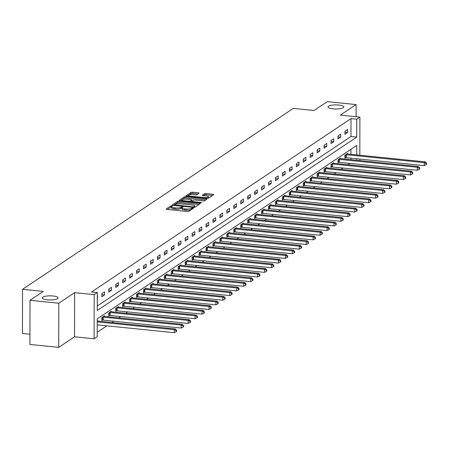 <?xml version="1.0" encoding="UTF-8"?>
<svg xmlns="http://www.w3.org/2000/svg" width="449" height="449" viewBox="0 0 449 449"><rect width="100%" height="100%" fill="white"/><g stroke="black" fill="none" stroke-linecap="round" stroke-linejoin="round"><path stroke-width="0.67" d="M171.95 205.765L170.856 205.889L166.214 208.993A1.212 0.314 0.1 0 0 166.13 209.105A1.212 0.314 0.1 0 0 166.905 209.402L187.261 211.468A1.212 0.314 0.1 0 0 188.833 211.294L193.474 208.19L192.986 207.904L191.291 208.431A3.878 1.005 0.1 0 1 186.273 208.998L184.578 208.824A3.878 1.005 0.1 0 1 182.092 207.881A3.878 1.005 0.1 0 1 182.356 207.522L183.012 207.04L182.468 206.837L180.773 207.359A3.878 1.005 0.1 0 1 175.755 207.926L174.06 207.758A3.878 1.005 0.1 0 1 171.574 206.815A3.878 1.005 0.1 0 1 171.838 206.456L172.495 205.973L171.95 205.765M171.574 206.944L167.325 209.442M192.015 209.167L191.285 209.621L191.291 208.431M182.092 208.016L180.767 208.555L180.773 207.359M333.063 108.871A7.908 2.049 0.1 0 0 343.816 106.98A7.908 2.049 0.1 0 0 338.759 105.06A7.908 2.049 0.1 0 0 328.006 106.952A7.908 2.049 0.1 0 0 333.063 108.871M47.341 299.792A7.908 2.049 0.1 0 0 58.095 297.906A7.908 2.049 0.1 0 0 53.038 295.986A7.908 2.049 0.1 0 0 42.285 297.878A7.908 2.049 0.1 0 0 47.341 299.792M199.025 193.205A1.212 0.314 0.1 0 0 199.109 193.092A1.212 0.314 0.1 0 0 198.335 192.795L192.621 192.217A1.212 0.314 0.1 0 0 191.055 192.391L185.897 195.837A1.212 0.314 0.1 0 0 185.819 195.949A1.212 0.314 0.1 0 0 186.593 196.247L206.95 198.312A1.212 0.314 0.1 0 0 208.516 198.138L213.673 194.692A1.212 0.314 0.1 0 0 213.752 194.58A1.212 0.314 0.1 0 0 212.978 194.282L206.08 193.586A1.212 0.314 0.1 0 0 204.514 193.76L202.308 195.236A1.212 0.314 0.1 0 0 202.224 195.349A1.212 0.314 0.1 0 0 202.999 195.641L206.422 195.989A3.244 0.842 0.1 0 1 208.493 196.774A3.244 0.842 0.1 0 1 204.082 197.554L190.679 196.191A3.244 0.842 0.1 0 1 188.608 195.405A3.244 0.842 0.1 0 1 193.019 194.63L195.253 194.855A1.212 0.314 0.1 0 0 196.819 194.681L199.025 193.205M97.287 306.027L350.972 136.507L351.006 118.609L356.764 119.198L359.885 117.116L359.817 155.231M29.999 300.291L58.802 303.221L58.729 347.363L29.92 344.439L29.999 300.291L43.267 291.429L22.529 289.319L293.287 108.394L314.031 110.499L327.293 101.637L356.102 104.561L340.297 115.124L359.885 117.116M58.729 347.363L74.534 336.806L74.607 292.658L58.802 303.221M74.607 292.658L94.195 294.651L97.31 292.568L97.281 310.467L356.736 137.091L356.764 119.198M351.006 118.609L91.551 291.985L97.31 292.568M179.033 201.298A1.212 0.314 0.1 0 0 177.462 201.472L172.309 204.918A1.212 0.314 0.1 0 0 172.225 205.03A1.212 0.314 0.1 0 0 173 205.328L193.356 207.393A1.212 0.314 0.1 0 0 194.928 207.219L200.086 203.773A1.212 0.314 0.1 0 0 200.164 203.661A1.212 0.314 0.1 0 0 199.39 203.369L179.033 201.298L179.028 202.488A1.212 0.314 0.1 0 0 177.462 202.667L173.421 205.367M179.1 200.377L184.258 196.931A1.212 0.314 0.1 0 1 185.83 196.757L206.186 198.828A1.212 0.314 0.1 0 1 206.961 199.12A1.212 0.314 0.1 0 1 206.877 199.233L204.671 200.709A1.212 0.314 0.1 0 1 203.105 200.883L194.849 200.046A1.212 0.314 0.1 0 0 193.278 200.22L191.818 201.203A1.212 0.314 0.1 0 0 191.734 201.315A1.212 0.314 0.1 0 0 192.509 201.607L201.107 202.482L201.646 202.684L200.495 202.892L179.796 200.787A1.212 0.314 0.1 0 1 179.022 200.49A1.212 0.314 0.1 0 1 179.1 200.377L179.1 200.608M356.079 116.729L356.102 104.561M22.529 289.319L22.45 333.467L29.943 334.224M97.298 299.758L97.59 296.587L97.304 296.778M101.861 296.716L104.527 294.931L104.533 291.945L101.861 293.73L101.861 296.716M108.804 292.075L111.475 290.29L111.481 287.304L108.81 289.089L108.804 292.075M115.747 287.433L118.418 285.648L118.424 282.662L115.752 284.447L115.747 287.433M122.695 282.791L125.366 281.007L125.372 278.026L122.7 279.811L122.695 282.791M129.638 278.15L132.309 276.365L132.315 273.385L129.643 275.17L129.638 278.15M136.586 273.508L139.252 271.724L139.257 268.743L136.586 270.528L136.586 273.508M143.528 268.867L146.2 267.082L146.206 264.102L143.534 265.887L143.528 268.867M150.471 264.231L153.143 262.446L153.148 259.46L150.477 261.245L150.471 264.231M157.419 259.589L160.091 257.805L160.097 254.819L157.425 256.603L157.419 259.589M164.362 254.948L167.034 253.163L167.039 250.177L164.368 251.962L164.362 254.948M171.31 250.306L173.976 248.522L173.982 245.541L171.31 247.326L171.31 250.306M178.253 245.665L180.925 243.88L180.93 240.9L178.259 242.684L178.253 245.665M185.196 241.023L187.867 239.238L187.873 236.258L185.201 238.043L185.196 241.023M192.144 236.387L194.815 234.597L194.821 231.617L192.15 233.401L192.144 236.387M199.087 231.746L201.758 229.961L201.764 226.975L199.092 228.76L199.087 231.746M206.035 227.104L208.701 225.319L208.706 222.334L206.035 224.118L206.035 227.104M212.978 222.463L215.649 220.678L215.655 217.692L212.983 219.482L212.978 222.463M219.92 217.821L222.592 216.036L222.597 213.056L219.926 214.841L219.92 217.821M226.868 213.18L229.54 211.395L229.546 208.415L226.874 210.199L226.868 213.18M233.811 208.538L236.483 206.753L236.488 203.773L233.817 205.558L233.811 208.538M240.759 203.902L243.425 202.117L243.431 199.132L240.759 200.916L240.759 203.902M247.702 199.261L250.374 197.476L250.379 194.49L247.708 196.275L247.702 199.261M254.645 194.619L257.316 192.834L257.322 189.848L254.65 191.633L254.645 194.619M261.593 189.978L264.265 188.193L264.27 185.213L261.599 186.997L261.593 189.978M268.536 185.336L271.207 183.551L271.213 180.571L268.541 182.356L268.536 185.336M275.484 180.694L278.15 178.91L278.156 175.929L275.484 177.714L275.484 180.694M282.427 176.053L285.098 174.268L285.104 171.288L282.432 173.073L282.427 176.053M289.369 171.417L292.041 169.632L292.046 166.646L289.375 168.431L289.369 171.417M296.318 166.775L298.989 164.991L298.995 162.005L296.323 163.79L296.318 166.775M303.26 162.134L305.932 160.349L305.937 157.363L303.266 159.148L303.26 162.134M310.208 157.492L312.874 155.708L312.88 152.727L310.208 154.512L310.208 157.492M317.151 152.851L319.823 151.066L319.828 148.086L317.157 149.871L317.151 152.851M324.094 148.209L326.765 146.425L326.771 143.444L324.099 145.229L324.094 148.209M331.042 143.568L333.714 141.783L333.719 138.803L331.048 140.588L331.042 143.568M337.985 138.932L340.656 137.147L340.662 134.161L337.99 135.946L337.985 138.932M344.933 134.29L347.599 132.506L347.605 129.52L344.933 131.304L344.933 134.29M97.242 332.271L106.873 325.839M111.863 322.505L113.822 321.198M118.805 317.864L120.764 316.556M125.754 313.222L127.707 311.915M132.696 308.581L134.655 307.273M139.645 303.939L141.598 302.632M146.587 299.298L148.546 297.99M153.53 294.662L155.489 293.354M160.478 290.02L162.431 288.713M167.421 285.379L169.38 284.071M174.369 280.737L176.322 279.43M181.312 276.096L183.271 274.788M188.254 271.454L190.213 270.146M195.203 266.813L197.156 265.505M202.145 262.177L204.104 260.869M209.094 257.535L211.047 256.227M216.036 252.894L217.995 251.586M222.979 248.252L224.938 246.944M229.927 243.611L231.88 242.303M236.87 238.969L238.829 237.661M243.818 234.327L245.771 233.02M250.761 229.692L252.72 228.384M257.704 225.05L259.662 223.742M264.652 220.408L266.605 219.101M271.594 215.767L273.553 214.459M278.543 211.125L280.496 209.818M285.485 206.484L287.444 205.176M292.428 201.842L294.387 200.54M299.376 197.206L301.33 195.899M306.319 192.565L308.278 191.257M313.267 187.923L315.22 186.616M320.21 183.282L322.169 181.974M327.153 178.64L329.111 177.333M334.101 173.999L336.054 172.691M341.044 169.363L343.002 168.055M347.992 164.721L349.945 163.414M350.933 159.67L350.938 158.166M350.944 154.327L350.95 149.298M97.545 321.046L97.551 320.451L97.265 320.642M104.494 316.41L104.494 315.81L101.822 317.595L101.816 320.575L102.54 320.092M111.436 311.769L111.436 311.168L108.765 312.953L108.765 315.933L109.483 315.456M118.384 307.127L118.384 306.527L115.713 308.311L115.707 311.292L116.426 310.815M125.327 302.486L125.327 301.885L122.656 303.67L122.65 306.656L123.374 306.173M132.27 297.844L132.275 297.244L129.604 299.028L129.598 302.014L130.317 301.532M139.218 293.203L139.218 292.602L136.547 294.387L136.541 297.373L137.265 296.89M146.161 288.561L146.161 287.966L143.489 289.751L143.489 292.731L144.208 292.248M153.109 283.925L153.109 283.325L150.437 285.109L150.432 288.09L151.15 287.607M160.052 279.284L160.052 278.683L157.38 280.468L157.374 283.448L158.099 282.971M166.994 274.642L167 274.042L164.328 275.826L164.323 278.812L165.041 278.329M173.943 270.001L173.943 269.4L171.271 271.185L171.265 274.171L171.989 273.688M180.885 265.359L180.885 264.758L178.214 266.543L178.214 269.529L178.932 269.046M187.834 260.717L187.834 260.117L185.162 261.907L185.156 264.888L185.875 264.405M194.776 256.076L194.776 255.481L192.105 257.266L192.099 260.246L192.823 259.763M201.719 251.44L201.724 250.839L199.053 252.624L199.047 255.604L199.766 255.122M208.667 246.798L208.667 246.198L205.996 247.983L205.99 250.963L206.714 250.486M215.61 242.157L215.61 241.556L212.938 243.341L212.938 246.327L213.657 245.844M222.558 237.515L222.558 236.915L219.887 238.7L219.881 241.685L220.599 241.203M229.501 232.874L229.501 232.273L226.829 234.058L226.824 237.044L227.548 236.561M236.443 228.232L236.449 227.637L233.777 229.422L233.772 232.402L234.49 231.92M243.392 223.596L243.392 222.996L240.72 224.781L240.715 227.761L241.439 227.278M250.334 218.955L250.334 218.354L247.663 220.139L247.663 223.119L248.381 222.637M257.283 214.313L257.283 213.713L254.611 215.498L254.605 218.478L255.324 218.001M264.225 209.672L264.225 209.071L261.554 210.856L261.548 213.842L262.272 213.359M271.168 205.03L271.174 204.43L268.502 206.214L268.496 209.2L269.215 208.718M278.116 200.389L278.116 199.788L275.445 201.573L275.439 204.559L276.163 204.076M285.059 195.747L285.059 195.152L282.387 196.937L282.387 199.917L283.106 199.435M292.007 191.111L292.007 190.511L289.336 192.295L289.33 195.276L290.048 194.793M298.95 186.47L298.95 185.869L296.278 187.654L296.273 190.634L296.997 190.157M305.892 181.828L305.898 181.228L303.227 183.012L303.221 185.993L303.939 185.516M312.841 177.187L312.841 176.586L310.169 178.371L310.164 181.357L310.888 180.874M319.783 172.545L319.783 171.945L317.112 173.729L317.112 176.715L317.83 176.233M326.732 167.904L326.732 167.303L324.06 169.088L324.055 172.074L324.773 171.591M333.674 163.262L333.674 162.667L331.003 164.452L330.997 167.432L331.721 166.949M340.617 158.626L340.623 158.026L337.951 159.81L337.945 162.791L338.664 162.308M347.565 153.985L347.565 153.384L344.894 155.169L344.888 158.149L345.612 157.672M356.702 154.911L356.719 145.442L97.265 318.818L97.237 336.711L94.116 338.793L94.195 294.651M74.534 336.806L94.116 338.793M359.812 159.069L359.806 160.574M356.697 160.259L356.697 158.75M350.972 136.507L356.736 137.091M97.585 299.567L97.298 299.539M104.527 294.931L101.861 294.656M111.475 290.29L108.81 290.015M118.418 285.648L115.752 285.379M125.366 281.007L122.695 280.737M132.309 276.365L129.643 276.096M139.252 271.724L136.586 271.454M146.2 267.082L143.534 266.813M153.143 262.446L150.477 262.171M160.091 257.805L157.419 257.53M167.034 253.163L164.368 252.894M173.976 248.522L171.31 248.252M180.925 243.88L178.259 243.611M187.867 239.238L185.201 238.969M194.815 234.597L192.144 234.327M201.758 229.961L199.092 229.686M208.701 225.319L206.035 225.044M215.649 220.678L212.983 220.408M222.592 216.036L219.926 215.767M229.54 211.395L226.868 211.125M236.483 206.753L233.817 206.484M243.425 202.117L240.759 201.842M250.374 197.476L247.708 197.201M257.316 192.834L254.65 192.565M264.265 188.193L261.593 187.923M271.207 183.551L268.541 183.282M278.15 178.91L275.484 178.64M285.098 174.268L282.432 173.999M292.041 169.632L289.375 169.357M298.989 164.991L296.318 164.716M305.932 160.349L303.266 160.08M312.874 155.708L310.208 155.438M319.823 151.066L317.157 150.797M326.765 146.425L324.099 146.155M333.714 141.783L331.042 141.514M340.656 137.147L337.99 136.872M347.599 132.506L344.933 132.231M171.574 206.815L171.574 208.005A3.878 1.005 0.1 0 0 174.055 208.948L174.06 207.758M180.767 208.555A3.878 1.005 0.1 0 1 175.75 209.122L174.055 208.948M182.092 207.881L182.092 209.077A3.878 1.005 0.1 0 0 184.573 210.02L184.578 208.824M191.285 209.621A3.878 1.005 0.1 0 1 186.268 210.188L184.573 210.02M198.969 204.519L179.028 202.488M174.375 204.761L192.728 206.86L194.456 206.316A3.878 1.005 0.1 0 0 194.72 205.951A3.878 1.005 0.1 0 0 192.239 205.013L180.021 203.767A3.878 1.005 0.1 0 0 175.003 204.334L174.375 204.761M194.653 207.326A3.878 1.005 0.1 0 0 194.714 207.146L194.72 205.951M180.212 200.826L184.258 198.127L184.258 196.931M205.765 199.979L185.824 197.947A1.212 0.314 0.1 0 0 184.258 198.127M186.279 199.176A3.244 0.842 0.1 0 0 181.867 199.951A3.244 0.842 0.1 0 0 183.944 200.737L188.664 201.219A1.212 0.314 0.1 0 0 190.23 201.04L191.695 200.063A1.212 0.314 0.1 0 0 191.779 199.951A1.212 0.314 0.1 0 0 191.005 199.653L186.279 199.176M191.695 201.029A1.212 0.314 0.1 0 1 191.774 201.141A1.212 0.314 0.1 0 1 191.695 201.253L190.73 201.898M208.353 198.211A3.244 0.842 0.1 0 0 208.493 197.97L208.493 196.774M212.562 195.438L206.08 194.776A1.212 0.314 0.1 0 0 204.508 194.956L203.419 195.685M197.914 193.946L192.621 193.407A1.212 0.314 0.1 0 0 191.055 193.586L187.008 196.286M97.253 324.857L174.251 332.687L174.257 329.701L175.368 328.96L97.371 321.029A1.235 0.32 -179.9 0 1 97.265 321.018M97.259 321.877L174.257 329.701L176.087 330.526L176.087 331.721L176.53 331.424L176.536 330.228L176.087 330.526M175.368 328.96L176.536 330.228M176.087 331.721L174.251 332.687M101.816 320.098L102.731 320.092A1.235 0.32 -179.9 0 1 103.197 320.115L181.2 328.045L181.205 325.059L182.316 324.318L104.314 316.388A1.235 0.32 -179.9 0 1 103.915 316.326L103.775 316.292M102.54 317.112L102.737 317.112A1.235 0.32 -179.9 0 1 103.203 317.134L181.205 325.059L183.035 325.884L183.029 327.08L183.478 326.782L183.478 325.587L183.035 325.884M182.316 324.318L183.478 325.587M183.029 327.08L181.2 328.045M108.765 315.456L109.679 315.451A1.235 0.32 -179.9 0 1 110.14 315.473L188.142 323.403L188.148 320.418L189.259 319.677L111.257 311.746A1.235 0.32 -179.9 0 1 110.858 311.685L110.718 311.651M109.489 312.47L109.685 312.47A1.235 0.32 -179.9 0 1 110.145 312.493L188.148 320.418L189.978 321.243L189.978 322.438L190.421 322.141L190.421 320.945L189.978 321.243M189.259 319.677L190.421 320.945M189.978 322.438L188.142 323.403M115.707 310.815L116.622 310.815A1.235 0.32 -179.9 0 1 117.082 310.837L195.085 318.762L195.091 315.782L196.207 315.035L118.205 307.11A1.235 0.32 -179.9 0 1 117.806 307.043L117.66 307.009M116.431 307.829L116.628 307.829A1.235 0.32 -179.9 0 1 117.088 307.851L195.091 315.782L196.92 316.601L196.92 317.797L197.364 317.499L197.369 316.304L196.92 316.601M196.207 315.035L197.369 316.304M196.92 317.797L195.085 318.762M122.65 306.173L123.57 306.173A1.235 0.32 -179.9 0 1 124.031 306.196L202.033 314.12L202.039 311.14L203.15 310.394L125.148 302.469A1.235 0.32 -179.9 0 1 124.749 302.401L124.609 302.368M123.38 303.187L123.57 303.187A1.235 0.32 -179.9 0 1 124.036 303.21L202.039 311.14L203.868 311.965L203.868 313.155L204.312 312.858L204.312 311.668L203.868 311.965M203.15 310.394L204.312 311.668M203.868 313.155L202.033 314.12M129.598 301.532L130.513 301.532A1.235 0.32 -179.9 0 1 130.973 301.554L208.976 309.479L208.981 306.499L210.093 305.752L132.096 297.827A1.235 0.32 -179.9 0 1 131.697 297.76L131.551 297.726M130.322 298.551L130.519 298.546A1.235 0.32 -179.9 0 1 130.979 298.568L208.981 306.499L210.811 307.324L210.811 308.514L211.255 308.216L211.26 307.026L210.811 307.324M210.093 305.752L211.26 307.026M210.811 308.514L208.976 309.479M136.541 296.89L137.456 296.89A1.235 0.32 -179.9 0 1 137.922 296.912L215.924 304.843L215.93 301.857L217.041 301.116L139.038 293.186A1.235 0.32 -179.9 0 1 138.64 293.118L138.5 293.085M137.265 293.91L137.461 293.91A1.235 0.32 -179.9 0 1 137.927 293.932L215.93 301.857L217.759 302.682L217.754 303.872L218.203 303.575L218.203 302.385L217.759 302.682M217.041 301.116L218.203 302.385M217.754 303.872L215.924 304.843M143.489 292.254L144.404 292.248A1.235 0.32 -179.9 0 1 144.864 292.271L222.867 300.201L222.872 297.216L223.984 296.475L145.981 288.544A1.235 0.32 -179.9 0 1 145.583 288.483L145.442 288.443M144.213 289.268L144.41 289.268A1.235 0.32 -179.9 0 1 144.87 289.291L222.872 297.216L224.702 298.041L224.702 299.236L225.145 298.939L225.145 297.743L224.702 298.041M223.984 296.475L225.145 297.743M224.702 299.236L222.867 300.201M150.432 287.613L151.347 287.607A1.235 0.32 -179.9 0 1 151.807 287.629L229.809 295.56L229.815 292.574L230.932 291.833L152.929 283.903A1.235 0.32 -179.9 0 1 152.531 283.841L152.385 283.807M151.156 284.627L151.352 284.627A1.235 0.32 -179.9 0 1 151.813 284.649L229.815 292.574L231.645 293.399L231.645 294.595L232.088 294.297L232.094 293.102L231.645 293.399M230.932 291.833L232.094 293.102M231.645 294.595L229.809 295.56M157.374 282.971L158.295 282.971A1.235 0.32 -179.9 0 1 158.755 282.988L236.758 290.918L236.763 287.938L237.875 287.192L159.872 279.267A1.235 0.32 -179.9 0 1 159.474 279.199L159.333 279.166M158.104 279.985L158.295 279.985A1.235 0.32 -179.9 0 1 158.761 280.008L236.763 287.938L238.593 288.758L238.593 289.953L239.036 289.656L239.036 288.46L238.593 288.758M237.875 287.192L239.036 288.46M238.593 289.953L236.758 290.918M164.323 278.329L165.238 278.329A1.235 0.32 -179.9 0 1 165.698 278.352L243.7 286.277L243.706 283.297L244.817 282.55L166.82 274.625A1.235 0.32 -179.9 0 1 166.422 274.558L166.276 274.524M165.047 275.344L165.243 275.344A1.235 0.32 -179.9 0 1 165.703 275.366L243.706 283.297L245.536 284.116L245.536 285.311L245.979 285.014L245.985 283.819L245.536 284.116M244.817 282.55L245.985 283.819M245.536 285.311L243.7 286.277M171.265 273.688L172.18 273.688A1.235 0.32 -179.9 0 1 172.646 273.71L250.649 281.635L250.654 278.655L251.766 277.909L173.763 269.984A1.235 0.32 -179.9 0 1 173.365 269.916L173.224 269.883M171.989 270.702L172.186 270.702A1.235 0.32 -179.9 0 1 172.652 270.725L250.654 278.655L252.484 279.48L252.478 280.67L252.927 280.372L252.927 279.183L252.484 279.48M251.766 277.909L252.927 279.183M252.478 280.67L250.649 281.635M178.214 269.046L179.129 269.046A1.235 0.32 -179.9 0 1 179.589 269.069L257.591 276.994L257.597 274.013L258.708 273.267L180.706 265.342A1.235 0.32 -179.9 0 1 180.307 265.275L180.167 265.241M178.938 266.066L179.134 266.066A1.235 0.32 -179.9 0 1 179.594 266.083L257.597 274.013L259.427 274.839L259.427 276.028L259.87 275.731L259.87 274.541L259.427 274.839M258.708 273.267L259.87 274.541M259.427 276.028L257.591 276.994M185.156 264.405L186.071 264.405A1.235 0.32 -179.9 0 1 186.531 264.427L264.534 272.358L264.54 269.372L265.656 268.631L187.654 260.701A1.235 0.32 -179.9 0 1 187.255 260.633L187.11 260.6M185.88 261.425L186.077 261.425A1.235 0.32 -179.9 0 1 186.537 261.447L264.54 269.372L266.369 270.197L266.369 271.387L266.813 271.089L266.818 269.9L266.369 270.197M265.656 268.631L266.818 269.9M266.369 271.387L264.534 272.358M192.099 259.769L193.019 259.763A1.235 0.32 -179.9 0 1 193.48 259.786L271.482 267.716L271.488 264.73L272.599 263.99L194.597 256.059A1.235 0.32 -179.9 0 1 194.198 255.997L194.058 255.958M192.829 256.783L193.019 256.783A1.235 0.32 -179.9 0 1 193.485 256.806L271.488 264.73L273.318 265.555L273.318 266.751L273.761 266.453L273.761 265.258L273.318 265.555M272.599 263.99L273.761 265.258M273.318 266.751L271.482 267.716M199.047 255.127L199.962 255.122A1.235 0.32 -179.9 0 1 200.422 255.144L278.425 263.075L278.431 260.089L279.542 259.348L201.545 251.418A1.235 0.32 -179.9 0 1 201.146 251.356L201 251.322M199.771 252.142L199.968 252.142A1.235 0.32 -179.9 0 1 200.428 252.164L278.431 260.089L280.26 260.914L280.26 262.109L280.704 261.812L280.709 260.616L280.26 260.914M279.542 259.348L280.709 260.616M280.26 262.109L278.425 263.075M205.99 250.486L206.905 250.486A1.235 0.32 -179.9 0 1 207.371 250.508L285.373 258.433L285.379 255.453L286.49 254.706L208.488 246.782A1.235 0.32 -179.9 0 1 208.089 246.714L207.949 246.681M206.714 247.5L206.91 247.5A1.235 0.32 -179.9 0 1 207.376 247.522L285.379 255.453L287.208 256.272L287.203 257.468L287.652 257.17L287.652 255.975L287.208 256.272M286.49 254.706L287.652 255.975M287.203 257.468L285.373 258.433M212.938 245.844L213.853 245.844A1.235 0.32 -179.9 0 1 214.313 245.867L292.316 253.792L292.321 250.811L293.433 250.065L215.43 242.14A1.235 0.32 -179.9 0 1 215.032 242.073L214.891 242.039M213.662 242.858L213.859 242.858A1.235 0.32 -179.9 0 1 214.319 242.881L292.321 250.811L294.151 251.631L294.151 252.826L294.595 252.529L294.595 251.333L294.151 251.631M293.433 250.065L294.595 251.333M294.151 252.826L292.316 253.792M219.881 241.203L220.796 241.203A1.235 0.32 -179.9 0 1 221.256 241.225L299.259 249.15L299.264 246.17L300.381 245.423L222.378 237.499A1.235 0.32 -179.9 0 1 221.98 237.431L221.834 237.398M220.605 238.217L220.801 238.217A1.235 0.32 -179.9 0 1 221.262 238.239L299.264 246.17L301.094 246.995L301.094 248.185L301.537 247.887L301.543 246.697L301.094 246.995M300.381 245.423L301.543 246.697M301.094 248.185L299.259 249.15M226.824 236.561L227.744 236.561A1.235 0.32 -179.9 0 1 228.204 236.584L306.207 244.509L306.212 241.528L307.324 240.782L229.321 232.857A1.235 0.32 -179.9 0 1 228.923 232.79L228.782 232.756M227.553 233.581L227.744 233.581A1.235 0.32 -179.9 0 1 228.21 233.598L306.212 241.528L308.042 242.353L308.042 243.543L308.485 243.246L308.485 242.056L308.042 242.353M307.324 240.782L308.485 242.056M308.042 243.543L306.207 244.509M233.772 231.92L234.687 231.92A1.235 0.32 -179.9 0 1 235.147 231.942L313.149 239.873L313.155 236.887L314.266 236.146L236.269 228.215A1.235 0.32 -179.9 0 1 235.871 228.154L235.725 228.114M234.496 228.939L234.692 228.939A1.235 0.32 -179.9 0 1 235.153 228.962L313.155 236.887L314.985 237.712L314.985 238.907L315.428 238.61L315.434 237.414L314.985 237.712M314.266 236.146L315.434 237.414M314.985 238.907L313.149 239.873M240.715 227.284L241.629 227.278A1.235 0.32 -179.9 0 1 242.095 227.301L320.098 235.231L320.103 232.245L321.215 231.504L243.212 223.574A1.235 0.32 -179.9 0 1 242.814 223.512L242.673 223.473M241.439 224.298L241.635 224.298A1.235 0.32 -179.9 0 1 242.101 224.32L320.103 232.245L321.933 233.07L321.927 234.266L322.376 233.968L322.376 232.773L321.933 233.07M321.215 231.504L322.376 232.773M321.927 234.266L320.098 235.231M247.663 222.642L248.578 222.637A1.235 0.32 -179.9 0 1 249.038 222.659L327.04 230.59L327.046 227.604L328.157 226.863L250.155 218.932A1.235 0.32 -179.9 0 1 249.756 218.871L249.616 218.837M248.387 219.656L248.583 219.656A1.235 0.32 -179.9 0 1 249.043 219.679L327.046 227.604L328.876 228.429L328.876 229.624L329.319 229.327L329.319 228.131L328.876 228.429M328.157 226.863L329.319 228.131M328.876 229.624L327.04 230.59M254.605 218.001L255.52 218.001A1.235 0.32 -179.9 0 1 255.981 218.023L333.983 225.948L333.989 222.968L335.106 222.221L257.103 214.296A1.235 0.32 -179.9 0 1 256.705 214.229L256.559 214.195M255.329 215.015L255.526 215.015A1.235 0.32 -179.9 0 1 255.986 215.037L333.989 222.968L335.818 223.787L335.818 224.983L336.262 224.685L336.267 223.49L335.818 223.787M335.106 222.221L336.267 223.49M335.818 224.983L333.983 225.948M261.548 213.359L262.469 213.359A1.235 0.32 -179.9 0 1 262.929 213.382L340.931 221.306L340.937 218.326L342.048 217.58L264.046 209.655A1.235 0.32 -179.9 0 1 263.647 209.588L263.507 209.554M262.278 210.373L262.469 210.373A1.235 0.32 -179.9 0 1 262.934 210.396L340.937 218.326L342.767 219.151L342.767 220.341L343.21 220.044L343.21 218.854L342.767 219.151M342.048 217.58L343.21 218.854M342.767 220.341L340.931 221.306M268.496 208.718L269.411 208.718A1.235 0.32 -179.9 0 1 269.871 208.74L347.874 216.665L347.88 213.685L348.991 212.938L270.994 205.013A1.235 0.32 -179.9 0 1 270.595 204.946L270.45 204.912M269.22 205.732L269.417 205.732A1.235 0.32 -179.9 0 1 269.877 205.754L347.88 213.685L349.709 214.51L349.709 215.7L350.153 215.402L350.158 214.212L349.709 214.51M348.991 212.938L350.158 214.212M349.709 215.7L347.874 216.665M275.439 204.076L276.354 204.076A1.235 0.32 -179.9 0 1 276.82 204.099L354.822 212.023L354.828 209.043L355.939 208.302L277.937 200.372A1.235 0.32 -179.9 0 1 277.538 200.305L277.398 200.271M276.163 201.096L276.36 201.096A1.235 0.32 -179.9 0 1 276.825 201.118L354.828 209.043L356.658 209.868L356.652 211.058L357.101 210.761L357.101 209.571L356.658 209.868M355.939 208.302L357.101 209.571M356.652 211.058L354.822 212.023M282.387 199.435L283.302 199.435A1.235 0.32 -179.9 0 1 283.762 199.457L361.765 207.387L361.771 204.402L362.882 203.661L284.879 195.73A1.235 0.32 -179.9 0 1 284.481 195.669L284.34 195.629M283.111 196.454L283.308 196.454A1.235 0.32 -179.9 0 1 283.768 196.477L361.771 204.402L363.6 205.227L363.6 206.422L364.044 206.125L364.044 204.929L363.6 205.227M362.882 203.661L364.044 204.929M363.6 206.422L361.765 207.387M289.33 194.799L290.245 194.793A1.235 0.32 -179.9 0 1 290.705 194.815L368.708 202.746L368.713 199.76L369.83 199.019L291.828 191.089A1.235 0.32 -179.9 0 1 291.429 191.027L291.283 190.993M290.054 191.813L290.25 191.813A1.235 0.32 -179.9 0 1 290.711 191.835L368.713 199.76L370.543 200.585L370.543 201.781L370.986 201.483L370.992 200.288L370.543 200.585M369.83 199.019L370.992 200.288M370.543 201.781L368.708 202.746M296.273 190.157L297.193 190.152A1.235 0.32 -179.9 0 1 297.653 190.174L375.656 198.104L375.661 195.119L376.773 194.378L298.77 186.447A1.235 0.32 -179.9 0 1 298.372 186.386L298.231 186.352M297.002 187.171L297.193 187.171A1.235 0.32 -179.9 0 1 297.659 187.194L375.661 195.119L377.491 195.944L377.491 197.139L377.935 196.842L377.935 195.646L377.491 195.944M376.773 194.378L377.935 195.646M377.491 197.139L375.656 198.104M303.221 185.516L304.136 185.516A1.235 0.32 -179.9 0 1 304.596 185.538L382.599 193.463L382.604 190.483L383.715 189.736L305.718 181.811A1.235 0.32 -179.9 0 1 305.32 181.744L305.174 181.71M303.945 182.53L304.141 182.53A1.235 0.32 -179.9 0 1 304.602 182.552L382.604 190.483L384.434 191.302L384.434 192.498L384.877 192.2L384.883 191.005L384.434 191.302M383.715 189.736L384.883 191.005M384.434 192.498L382.599 193.463M310.164 180.874L311.078 180.874A1.235 0.32 -179.9 0 1 311.544 180.896L389.547 188.821L389.552 185.841L390.664 185.095L312.661 177.17A1.235 0.32 -179.9 0 1 312.263 177.102L312.122 177.069M310.888 177.888L311.084 177.888A1.235 0.32 -179.9 0 1 311.55 177.911L389.552 185.841L391.382 186.666L391.376 187.856L391.825 187.559L391.825 186.369L391.382 186.666M390.664 185.095L391.825 186.369M391.376 187.856L389.547 188.821M317.112 176.233L318.027 176.233A1.235 0.32 -179.9 0 1 318.487 176.255L396.489 184.18L396.495 181.2L397.606 180.453L319.604 172.528A1.235 0.32 -179.9 0 1 319.205 172.461L319.065 172.427M317.836 173.252L318.032 173.247A1.235 0.32 -179.9 0 1 318.493 173.269L396.495 181.2L398.325 182.025L398.325 183.214L398.768 182.917L398.768 181.727L398.325 182.025M397.606 180.453L398.768 181.727M398.325 183.214L396.489 184.18M324.055 171.591L324.969 171.591A1.235 0.32 -179.9 0 1 325.43 171.613L403.432 179.544L403.438 176.558L404.555 175.817L326.552 167.887A1.235 0.32 -179.9 0 1 326.154 167.819L326.008 167.786M324.779 168.611L324.975 168.611A1.235 0.32 -179.9 0 1 325.435 168.633L403.438 176.558L405.267 177.383L405.267 178.573L405.711 178.275L405.716 177.086L405.267 177.383M404.555 175.817L405.716 177.086M405.267 178.573L403.432 179.544M330.997 166.955L331.918 166.949A1.235 0.32 -179.9 0 1 332.378 166.972L410.38 174.902L410.386 171.916L411.497 171.176L333.495 163.245A1.235 0.32 -179.9 0 1 333.096 163.183L332.956 163.144M331.727 163.969L331.918 163.969A1.235 0.32 -179.9 0 1 332.383 163.992L410.386 171.916L412.216 172.742L412.216 173.937L412.659 173.64L412.659 172.444L412.216 172.742M411.497 171.176L412.659 172.444M412.216 173.937L410.38 174.902M337.945 162.314L338.86 162.308A1.235 0.32 -179.9 0 1 339.321 162.33L417.323 170.261L417.329 167.275L418.44 166.534L340.443 158.604A1.235 0.32 -179.9 0 1 340.045 158.542L339.899 158.508M338.669 159.328L338.866 159.328A1.235 0.32 -179.9 0 1 339.326 159.35L417.329 167.275L419.158 168.1L419.158 169.295L419.602 168.998L419.607 167.803L419.158 168.1M418.44 166.534L419.607 167.803M419.158 169.295L417.323 170.261M344.888 157.672L345.803 157.666A1.235 0.32 -179.9 0 1 346.269 157.689L424.271 165.619L424.277 162.633L425.388 161.893L347.386 153.962A1.235 0.32 -179.9 0 1 346.987 153.9L346.847 153.867M345.612 154.686L345.809 154.686A1.235 0.32 -179.9 0 1 346.274 154.709L424.277 162.633L426.107 163.458L426.101 164.654L426.55 164.356L426.55 163.161L426.107 163.458M425.388 161.893L426.55 163.161M426.101 164.654L424.271 165.619M170.856 207.084L170.856 205.889M191.886 209.223L191.891 208.027M181.368 208.151L181.374 206.961M175.75 209.122L175.755 207.926M186.268 210.188L186.273 208.998M199.39 204.239L199.39 203.369M177.462 202.667L177.462 201.472M174.369 205.468L174.369 204.918M174.857 205.513L174.857 205.047M192.728 207.331L192.728 206.86M193.822 207.416L193.822 206.736M194.456 207.371L194.456 206.316M185.824 197.947L185.83 196.757M206.181 199.698L206.186 198.828M192.509 202.078L192.509 201.607M201.101 202.892L201.107 202.482M183.944 201.208L183.944 200.737M188.664 201.685L188.664 201.219M190.23 201.848L190.23 201.04M191.695 201.253L191.695 200.063M190.679 196.662L190.679 196.191M204.082 198.026L204.082 197.554M204.508 194.956L204.514 193.76M206.08 194.776L206.08 193.586M212.978 195.158L212.978 194.282M191.055 193.586L191.055 192.391M192.621 193.407L192.621 192.217M198.335 193.671L198.335 192.795M102.731 320.092L102.737 317.112M103.197 320.115L103.203 317.134M109.679 315.451L109.685 312.47M110.14 315.473L110.145 312.493M116.622 310.815L116.628 307.829M117.082 310.837L117.088 307.851M123.57 306.173L123.57 303.187M124.031 306.196L124.036 303.21M130.513 301.532L130.519 298.546M130.973 301.554L130.979 298.568M137.456 296.89L137.461 293.91M137.922 296.912L137.927 293.932M144.404 292.248L144.41 289.268M144.864 292.271L144.87 289.291M151.347 287.607L151.352 284.627M151.807 287.629L151.813 284.649M158.295 282.971L158.295 279.985M158.755 282.988L158.761 280.008M165.238 278.329L165.243 275.344M165.698 278.352L165.703 275.366M172.18 273.688L172.186 270.702M172.646 273.71L172.652 270.725M179.129 269.046L179.134 266.066M179.589 269.069L179.594 266.083M186.071 264.405L186.077 261.425M186.531 264.427L186.537 261.447M193.019 259.763L193.019 256.783M193.48 259.786L193.485 256.806M199.962 255.122L199.968 252.142M200.422 255.144L200.428 252.164M206.905 250.486L206.91 247.5M207.371 250.508L207.376 247.522M213.853 245.844L213.859 242.858M214.313 245.867L214.319 242.881M220.796 241.203L220.801 238.217M221.256 241.225L221.262 238.239M227.744 236.561L227.744 233.581M228.204 236.584L228.21 233.598M234.687 231.92L234.692 228.939M235.147 231.942L235.153 228.962M241.629 227.278L241.635 224.298M242.095 227.301L242.101 224.32M248.578 222.637L248.583 219.656M249.038 222.659L249.043 219.679M255.52 218.001L255.526 215.015M255.981 218.023L255.986 215.037M262.469 213.359L262.469 210.373M262.929 213.382L262.934 210.396M269.411 208.718L269.417 205.732M269.871 208.74L269.877 205.754M276.354 204.076L276.36 201.096M276.82 204.099L276.825 201.118M283.302 199.435L283.308 196.454M283.762 199.457L283.768 196.477M290.245 194.793L290.25 191.813M290.705 194.815L290.711 191.835M297.193 190.152L297.193 187.171M297.653 190.174L297.659 187.194M304.136 185.516L304.141 182.53M304.596 185.538L304.602 182.552M311.078 180.874L311.084 177.888M311.544 180.896L311.55 177.911M318.027 176.233L318.032 173.247M318.487 176.255L318.493 173.269M324.969 171.591L324.975 168.611M325.43 171.613L325.435 168.633M331.918 166.949L331.918 163.969M332.378 166.972L332.383 163.992M338.86 162.308L338.866 159.328M339.321 162.33L339.326 159.35M345.803 157.666L345.809 154.686M346.269 157.689L346.274 154.709M174.313 205.462L174.313 204.839M191.734 201.999L191.734 201.315M181.867 200.995L181.867 199.951M191.774 201.141L191.779 199.951M188.608 196.449L188.608 195.405"/></g></svg>
